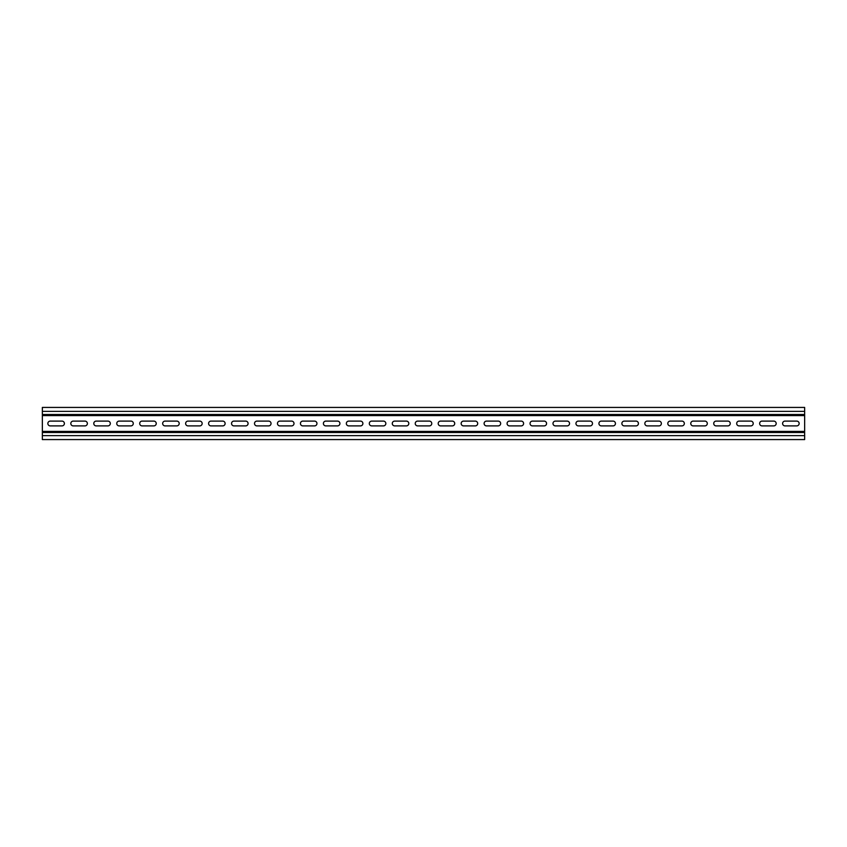 <?xml version="1.0" encoding="UTF-8"?>
<svg xmlns="http://www.w3.org/2000/svg" width="847" height="847" viewBox="0 0 847 847"><rect width="100%" height="100%" fill="white"/><g stroke="black" fill="none" stroke-linecap="round" stroke-linejoin="round"><path stroke-width="1.27" d="M42.35 432.51L42.35 407.428L804.65 407.428L804.65 439.572L42.35 439.572L42.35 432.51L804.65 432.51M785 421.107L796.752 421.107A2.393 2.393 0 0 1 799.144 423.5A2.393 2.393 0 0 1 796.752 425.893L785 425.893A2.393 2.393 0 0 1 782.607 423.5A2.393 2.393 0 0 1 785 421.107M762.035 421.107L773.787 421.107A2.393 2.393 0 0 1 776.18 423.5A2.393 2.393 0 0 1 773.787 425.893L762.035 425.893A2.393 2.393 0 0 1 759.643 423.5A2.393 2.393 0 0 1 762.035 421.107M739.071 421.107L750.834 421.107A2.393 2.393 0 0 1 753.216 423.5A2.393 2.393 0 0 1 750.834 425.893L739.071 425.893A2.393 2.393 0 0 1 736.689 423.5A2.393 2.393 0 0 1 739.071 421.107M716.117 421.107L727.869 421.107A2.393 2.393 0 0 1 730.252 423.5A2.393 2.393 0 0 1 727.869 425.893L716.117 425.893A2.393 2.393 0 0 1 713.725 423.5A2.393 2.393 0 0 1 716.117 421.107M693.153 421.107L704.905 421.107A2.393 2.393 0 0 1 707.298 423.5A2.393 2.393 0 0 1 704.905 425.893L693.153 425.893A2.393 2.393 0 0 1 690.76 423.5A2.393 2.393 0 0 1 693.153 421.107M670.189 421.107L681.951 421.107A2.393 2.393 0 0 1 684.334 423.5A2.393 2.393 0 0 1 681.951 425.893L670.189 425.893A2.393 2.393 0 0 1 667.807 423.5A2.393 2.393 0 0 1 670.189 421.107M647.235 421.107L658.987 421.107A2.393 2.393 0 0 1 661.369 423.5A2.393 2.393 0 0 1 658.987 425.893L647.235 425.893A2.393 2.393 0 0 1 644.842 423.5A2.393 2.393 0 0 1 647.235 421.107M624.271 421.107L636.023 421.107A2.393 2.393 0 0 1 638.416 423.5A2.393 2.393 0 0 1 636.023 425.893L624.271 425.893A2.393 2.393 0 0 1 621.878 423.5A2.393 2.393 0 0 1 624.271 421.107M601.306 421.107L613.069 421.107A2.393 2.393 0 0 1 615.451 423.5A2.393 2.393 0 0 1 613.069 425.893L601.306 425.893A2.393 2.393 0 0 1 598.924 423.5A2.393 2.393 0 0 1 601.306 421.107M578.353 421.107L590.105 421.107A2.393 2.393 0 0 1 592.487 423.5A2.393 2.393 0 0 1 590.105 425.893L578.353 425.893A2.393 2.393 0 0 1 575.96 423.5A2.393 2.393 0 0 1 578.353 421.107M555.388 421.107L567.141 421.107A2.393 2.393 0 0 1 569.533 423.5A2.393 2.393 0 0 1 567.141 425.893L555.388 425.893A2.393 2.393 0 0 1 552.996 423.5A2.393 2.393 0 0 1 555.388 421.107M532.424 421.107L544.187 421.107A2.393 2.393 0 0 1 546.569 423.5A2.393 2.393 0 0 1 544.187 425.893L532.424 425.893A2.393 2.393 0 0 1 530.042 423.5A2.393 2.393 0 0 1 532.424 421.107M509.471 421.107L521.223 421.107A2.393 2.393 0 0 1 523.605 423.5A2.393 2.393 0 0 1 521.223 425.893L509.471 425.893A2.393 2.393 0 0 1 507.078 423.5A2.393 2.393 0 0 1 509.471 421.107M486.506 421.107L498.258 421.107A2.393 2.393 0 0 1 500.651 423.5A2.393 2.393 0 0 1 498.258 425.893L486.506 425.893A2.393 2.393 0 0 1 484.113 423.5A2.393 2.393 0 0 1 486.506 421.107M463.542 421.107L475.305 421.107A2.393 2.393 0 0 1 477.687 423.5A2.393 2.393 0 0 1 475.305 425.893L463.542 425.893A2.393 2.393 0 0 1 461.16 423.5A2.393 2.393 0 0 1 463.542 421.107M440.578 421.107L452.34 421.107A2.393 2.393 0 0 1 454.723 423.5A2.393 2.393 0 0 1 452.34 425.893L440.578 425.893A2.393 2.393 0 0 1 438.195 423.5A2.393 2.393 0 0 1 440.578 421.107M417.624 421.107L429.376 421.107A2.393 2.393 0 0 1 431.769 423.5A2.393 2.393 0 0 1 429.376 425.893L417.624 425.893A2.393 2.393 0 0 1 415.231 423.5A2.393 2.393 0 0 1 417.624 421.107M394.66 421.107L406.422 421.107A2.393 2.393 0 0 1 408.805 423.5A2.393 2.393 0 0 1 406.422 425.893L394.66 425.893A2.393 2.393 0 0 1 392.277 423.5A2.393 2.393 0 0 1 394.66 421.107M371.695 421.107L383.458 421.107A2.393 2.393 0 0 1 385.84 423.5A2.393 2.393 0 0 1 383.458 425.893L371.695 425.893A2.393 2.393 0 0 1 369.313 423.5A2.393 2.393 0 0 1 371.695 421.107M348.742 421.107L360.494 421.107A2.393 2.393 0 0 1 362.887 423.5A2.393 2.393 0 0 1 360.494 425.893L348.742 425.893A2.393 2.393 0 0 1 346.349 423.5A2.393 2.393 0 0 1 348.742 421.107M325.777 421.107L337.53 421.107A2.393 2.393 0 0 1 339.922 423.5A2.393 2.393 0 0 1 337.53 425.893L325.777 425.893A2.393 2.393 0 0 1 323.395 423.5A2.393 2.393 0 0 1 325.777 421.107M302.813 421.107L314.576 421.107A2.393 2.393 0 0 1 316.958 423.5A2.393 2.393 0 0 1 314.576 425.893L302.813 425.893A2.393 2.393 0 0 1 300.431 423.5A2.393 2.393 0 0 1 302.813 421.107M279.859 421.107L291.612 421.107A2.393 2.393 0 0 1 294.004 423.5A2.393 2.393 0 0 1 291.612 425.893L279.859 425.893A2.393 2.393 0 0 1 277.467 423.5A2.393 2.393 0 0 1 279.859 421.107M256.895 421.107L268.647 421.107A2.393 2.393 0 0 1 271.04 423.5A2.393 2.393 0 0 1 268.647 425.893L256.895 425.893A2.393 2.393 0 0 1 254.513 423.5A2.393 2.393 0 0 1 256.895 421.107M233.931 421.107L245.694 421.107A2.393 2.393 0 0 1 248.076 423.5A2.393 2.393 0 0 1 245.694 425.893L233.931 425.893A2.393 2.393 0 0 1 231.549 423.5A2.393 2.393 0 0 1 233.931 421.107M210.977 421.107L222.729 421.107A2.393 2.393 0 0 1 225.122 423.5A2.393 2.393 0 0 1 222.729 425.893L210.977 425.893A2.393 2.393 0 0 1 208.584 423.5A2.393 2.393 0 0 1 210.977 421.107M188.013 421.107L199.765 421.107A2.393 2.393 0 0 1 202.158 423.5A2.393 2.393 0 0 1 199.765 425.893L188.013 425.893A2.393 2.393 0 0 1 185.631 423.5A2.393 2.393 0 0 1 188.013 421.107M165.049 421.107L176.811 421.107A2.393 2.393 0 0 1 179.193 423.5A2.393 2.393 0 0 1 176.811 425.893L165.049 425.893A2.393 2.393 0 0 1 162.666 423.5A2.393 2.393 0 0 1 165.049 421.107M142.095 421.107L153.847 421.107A2.393 2.393 0 0 1 156.24 423.5A2.393 2.393 0 0 1 153.847 425.893L142.095 425.893A2.393 2.393 0 0 1 139.702 423.5A2.393 2.393 0 0 1 142.095 421.107M119.131 421.107L130.883 421.107A2.393 2.393 0 0 1 133.275 423.5A2.393 2.393 0 0 1 130.883 425.893L119.131 425.893A2.393 2.393 0 0 1 116.748 423.5A2.393 2.393 0 0 1 119.131 421.107M96.166 421.107L107.929 421.107A2.393 2.393 0 0 1 110.311 423.5A2.393 2.393 0 0 1 107.929 425.893L96.166 425.893A2.393 2.393 0 0 1 93.784 423.5A2.393 2.393 0 0 1 96.166 421.107M73.213 421.107L84.965 421.107A2.393 2.393 0 0 1 87.357 423.5A2.393 2.393 0 0 1 84.965 425.893L73.213 425.893A2.393 2.393 0 0 1 70.82 423.5A2.393 2.393 0 0 1 73.213 421.107M50.248 421.107L62 421.107A2.393 2.393 0 0 1 64.393 423.5A2.393 2.393 0 0 1 62 425.893L50.248 425.893A2.393 2.393 0 0 1 47.856 423.5A2.393 2.393 0 0 1 50.248 421.107M42.35 414.49L804.65 414.49M42.35 435.623L804.65 435.623M42.35 431.409L804.65 431.409M42.35 415.591L804.65 415.591M42.35 411.377L804.65 411.377"/></g></svg>
